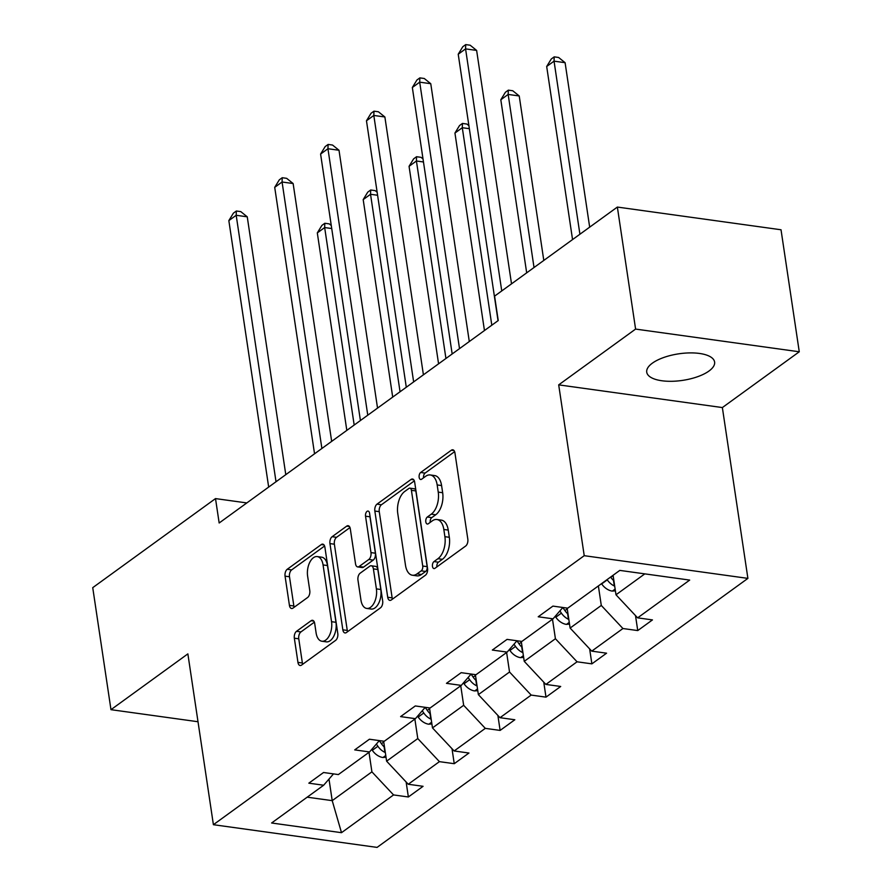 <?xml version="1.0" encoding="UTF-8"?>
<svg xmlns="http://www.w3.org/2000/svg" width="892" height="892" viewBox="0 0 892 892"><rect width="100%" height="100%" fill="white"/><g stroke="black" fill="none" stroke-linecap="round" stroke-linejoin="round"><path stroke-width="1.34" d="M432.464 566.398A3.679 2.04 -82.1 0 0 433.98 568.583A3.679 2.04 -82.1 0 0 434.984 568.282L465.657 546.038A5.263 2.91 -82.1 0 0 467.821 539.147L454.942 452.924A5.263 2.91 -82.1 0 0 452.768 449.802A5.263 2.91 -82.1 0 0 451.33 450.226L420.667 472.481A3.679 2.04 -82.1 0 0 419.151 477.298A3.679 2.04 -82.1 0 0 420.656 479.483A3.679 2.04 -82.1 0 0 421.671 479.182L425.64 476.306A16.837 9.321 -82.1 0 1 430.245 474.957A16.837 9.321 -82.1 0 1 437.169 484.936L438.24 492.116A16.837 9.321 -82.1 0 1 431.293 514.149L427.324 517.025A3.679 2.04 -82.1 0 0 425.807 521.842A3.679 2.04 -82.1 0 0 427.324 524.028A3.679 2.04 -82.1 0 0 428.327 523.738L432.297 520.85A16.837 9.321 -82.1 0 1 436.902 519.501A16.837 9.321 -82.1 0 1 443.826 529.48L444.896 536.672A16.837 9.321 -82.1 0 1 437.95 558.704L433.98 561.581A3.679 2.04 -82.1 0 0 432.464 566.398M708.984 371.027A34.32 13.413 171.5 0 0 714.603 362.029A34.32 13.413 171.5 0 0 689.549 352.909A34.32 13.413 171.5 0 0 652.364 363.167A34.32 13.413 171.5 0 0 646.733 372.165A34.32 13.413 171.5 0 0 671.799 381.297A34.32 13.413 171.5 0 0 708.984 371.027M296.512 631.313A5.263 2.91 -82.1 0 0 294.338 638.193L297.95 662.388A5.263 2.91 -82.1 0 0 300.113 665.51A5.263 2.91 -82.1 0 0 301.552 665.086L335.615 640.378A5.263 2.91 -82.1 0 0 337.789 633.487L324.9 547.264A5.263 2.91 -82.1 0 0 322.737 544.142A5.263 2.91 -82.1 0 0 321.298 544.566L287.235 569.274A5.263 2.91 -82.1 0 0 285.061 576.154L289.432 605.378A5.263 2.91 -82.1 0 0 291.595 608.5A5.263 2.91 -82.1 0 0 293.033 608.076L307.617 597.495A5.263 2.91 -82.1 0 0 309.78 590.615L307.617 576.12A14.082 7.794 -82.1 0 1 317.273 556.575A14.082 7.794 -82.1 0 1 323.06 564.926L331.545 621.691A14.082 7.794 -82.1 0 1 321.889 641.236A14.082 7.794 -82.1 0 1 316.103 632.896L314.686 623.43A5.263 2.91 -82.1 0 0 312.523 620.308A5.263 2.91 -82.1 0 0 311.085 620.732L296.512 631.313L300.927 631.926A5.263 2.91 -82.1 0 0 298.764 638.806L302.377 663.001A5.263 2.91 -82.1 0 0 302.689 664.261M187.866 653.881L110.976 709.675L92.735 587.661L215.507 498.595L219.164 522.991L498.238 320.54L494.581 296.133L617.364 207.067L635.595 329.081L558.693 384.865L584.227 555.683L213.4 824.699L187.866 653.881M387.719 597.261A5.263 2.91 -82.1 0 0 389.882 600.383A5.263 2.91 -82.1 0 0 391.32 599.959L425.384 575.251A5.263 2.91 -82.1 0 0 427.558 568.36L414.668 482.137A5.263 2.91 -82.1 0 0 412.505 479.015A5.263 2.91 -82.1 0 0 411.067 479.439L377.004 504.147A5.263 2.91 -82.1 0 0 374.841 511.038L387.719 597.261L392.145 597.874A5.263 2.91 -82.1 0 0 392.458 599.134M380.505 607.809L346.442 632.517A5.263 2.91 -82.1 0 1 345.003 632.941A5.263 2.91 -82.1 0 1 342.84 629.819L329.951 543.596A5.263 2.91 -82.1 0 1 332.125 536.705L346.698 526.135A5.263 2.91 -82.1 0 1 348.136 525.711A5.263 2.91 -82.1 0 1 350.3 528.833L355.529 563.8A5.263 2.91 -82.1 0 0 357.692 566.922A5.263 2.91 -82.1 0 0 359.13 566.498L368.797 559.485A5.263 2.91 -82.1 0 0 370.972 552.594L365.53 516.189A3.679 2.04 -82.1 0 1 368.05 511.071A3.679 2.04 -82.1 0 1 369.567 513.257L382.668 600.929A5.263 2.91 -82.1 0 1 380.505 607.809M110.976 709.675L198.013 721.739M558.693 384.865L722.364 407.566L799.265 351.782L635.595 329.081M799.265 351.782L781.024 229.768L617.364 207.067M333.485 773.888L323.662 785.228L308.844 783.176L323.551 772.505L338.369 774.568L369.533 751.945L354.715 749.893L369.422 739.223L384.24 741.285L415.416 718.673L400.597 716.611L415.293 705.951L430.111 708.003L461.287 685.391L446.468 683.339L461.175 672.668L475.993 674.72L507.158 652.108L492.339 650.056L507.046 639.386L521.865 641.437L553.04 618.825L538.222 616.773L552.917 606.103L567.736 608.166L619.795 570.401L689.683 580.09L637.635 617.855L652.453 619.907L637.747 630.577L622.928 628.526L591.753 651.138L606.571 653.189L591.875 663.86L577.057 661.797L545.882 684.42L560.7 686.472L545.993 697.143L531.175 695.08L500.011 717.692L514.829 719.755L500.122 730.414L485.304 728.363L454.128 750.975L468.947 753.026L454.24 763.697L439.422 761.645L408.257 784.258L423.076 786.309L408.369 796.98L393.55 794.928L341.502 832.682L271.614 822.993L323.662 785.228M584.227 555.683L747.897 578.384L377.071 847.4L213.4 824.699M414.869 719.063L417.779 738.565L386.615 761.177L383.627 741.196M386.615 761.177L408.257 784.258M417.779 738.565L439.422 761.645M379.356 740.605L369.533 751.945M460.74 685.781L463.662 705.293L432.486 727.905L429.498 707.913M432.486 727.905L454.128 750.975M463.662 705.293L485.304 728.363M425.228 707.323L415.416 718.673M506.623 652.498L509.533 672.011L478.368 694.623L475.38 674.642M478.368 694.623L500.011 717.692M509.533 672.011L531.175 695.08M471.11 674.04L461.287 685.391M552.494 619.226L555.415 638.728L524.24 661.34L521.251 641.359M524.24 661.34L545.882 684.42M555.415 638.728L577.057 661.797M522.154 647.369A14.205 10.448 -126 0 1 519.044 643.868L516.947 640.802L507.158 652.108M598.376 585.944L601.286 605.445L570.111 628.057L567.122 608.076M570.111 628.057L591.753 651.138M601.286 605.445L622.928 628.526M562.863 607.485L553.04 618.825M644.816 573.868L615.993 594.786L613.072 575.273M615.993 594.786L637.635 617.855M722.364 407.566L747.897 578.384M246.816 502.932L215.507 498.595M307.194 797.18L332.214 800.648L371.908 771.848L368.998 752.346M328.992 779.084L332.214 800.648L341.502 832.682M371.908 771.848L393.55 794.928M635.505 615.591L637.747 630.577M589.634 648.874L591.875 663.86M543.752 682.146L545.993 697.143M497.881 715.429L500.122 730.414M452.01 748.711L454.24 763.697M406.128 781.994L408.369 796.98M436.868 566.922A3.679 2.04 -82.1 0 1 438.407 562.194L442.376 559.317A16.837 9.321 -82.1 0 0 449.323 537.285L444.896 536.672M436.902 519.501L441.328 520.114A16.837 9.321 -82.1 0 1 448.241 530.093L449.323 537.285M430.245 474.957L434.66 475.57A16.837 9.321 -82.1 0 1 441.585 485.549L442.666 492.73A16.837 9.321 -82.1 0 1 435.72 514.762L431.75 517.639A3.679 2.04 -82.1 0 0 430.212 522.366M454.619 451.664L425.094 473.094A3.679 2.04 -82.1 0 0 423.555 477.811M414.356 480.877L381.43 504.76A5.263 2.91 -82.1 0 0 379.256 511.651L392.145 597.874M421.214 570.847A3.679 2.04 -82.1 0 0 422.73 566.03L411.413 490.332A3.679 2.04 -82.1 0 0 409.907 488.158A3.679 2.04 -82.1 0 0 408.893 488.448L404.712 491.481A16.837 9.321 -82.1 0 0 397.765 513.513L405.492 565.249A16.837 9.321 -82.1 0 0 412.416 575.228A16.837 9.321 -82.1 0 0 417.021 573.879L421.214 570.847L425.629 571.46A3.679 2.04 -82.1 0 0 427.156 566.643L422.73 566.03M409.907 488.158L414.323 488.771A3.679 2.04 -82.1 0 1 415.839 490.946L427.156 566.643M412.416 575.228L416.843 575.842A16.837 9.321 -82.1 0 0 421.448 574.493L417.021 573.879M425.629 571.46L421.448 574.493M349.987 527.573L336.54 537.318A5.263 2.91 -82.1 0 0 334.377 544.209L347.267 630.432A5.263 2.91 -82.1 0 0 347.579 631.692M357.692 566.922L362.119 567.535A5.263 2.91 -82.1 0 0 363.557 567.111L373.224 560.098A5.263 2.91 -82.1 0 0 375.398 553.218L369.957 516.803L365.53 516.189M369.901 515.509A3.679 2.04 -82.1 0 0 369.957 516.803M360.948 600.093A14.082 7.794 -82.1 0 0 366.735 608.433A14.082 7.794 -82.1 0 0 376.391 588.887L373.402 568.884A5.263 2.91 -82.1 0 0 371.239 565.773A5.263 2.91 -82.1 0 0 369.801 566.186L360.134 573.21A5.263 2.91 -82.1 0 0 357.96 580.09L360.948 600.093M366.735 608.433L371.161 609.046A14.082 7.794 -82.1 0 0 380.817 589.501L376.391 588.887M371.239 565.773L375.666 566.387A5.263 2.91 -82.1 0 1 377.829 569.497L380.817 589.501M314.374 622.17L300.927 631.926M321.889 641.236L326.316 641.85A14.082 7.794 -82.1 0 0 335.972 622.304L331.545 621.691M317.273 556.575L321.7 557.188A14.082 7.794 -82.1 0 1 327.487 565.539L335.972 622.304M324.588 546.004L291.662 569.888A5.263 2.91 -82.1 0 0 289.487 576.767L293.858 605.991A5.263 2.91 -82.1 0 0 294.17 607.251M615.402 590.838L612.135 591.084A14.205 10.448 -126 0 1 601.676 583.914L601.509 583.669M589.679 227.148L565.093 62.685L554.043 61.158L546.684 66.487L572.553 239.569M613.897 580.803A14.205 10.448 -126 0 1 610.797 577.302L610.63 577.046M607.095 579.61L607.274 579.867A14.205 10.448 54 0 0 614.309 585.966L614.699 586.122M579.912 234.239L554.043 61.158L554.2 56.865L558.626 57.478L565.093 62.685M546.684 66.487L551.267 59.006L554.2 56.865M511.517 283.857L476.629 50.42L465.568 48.882L501.75 290.937M458.22 54.222L462.792 46.73L465.736 44.6L465.568 48.882L458.22 54.222L498.037 320.674M465.736 44.6L470.162 45.213L476.629 50.42M569.52 624.11L566.264 624.367A14.205 10.448 -126 0 1 555.805 617.197L555.203 616.327M543.797 260.431L519.222 95.968L508.161 94.429L500.813 99.77L526.681 272.852M568.026 614.086A14.205 10.448 -126 0 1 564.926 610.585L562.819 607.53M559.875 610.931L561.391 613.139A14.205 10.448 54 0 0 568.438 619.249L568.817 619.405M534.029 267.522L508.161 94.429L508.328 90.148L512.755 90.761L519.222 95.968M500.813 99.77L505.385 92.289L508.328 90.148M523.649 657.393L520.382 657.638A14.205 10.448 -126 0 1 509.934 650.48L509.332 649.599M514.004 644.214L515.52 646.421A14.205 10.448 54 0 0 522.567 652.531L522.946 652.676M491.804 325.201L462.29 127.712L454.942 133.053L484.456 330.542M469.348 128.693L462.29 127.712L462.457 123.431L466.873 124.044L468.902 125.672M454.942 133.053L459.514 125.56L462.457 123.431M469.292 341.536L430.758 83.703L419.697 82.164L459.514 348.627M412.338 87.494L416.921 80.012L419.864 77.883L419.697 82.164L412.338 87.494L452.166 353.957M419.864 77.883L424.28 78.496L430.758 83.703M423.41 374.818L384.876 116.975L373.815 115.447L413.643 381.91M366.467 120.777L371.039 113.295L373.982 111.166L373.815 115.447L366.467 120.777L406.295 387.24M373.982 111.166L378.409 111.779L384.876 116.975M477.777 690.676L474.511 690.921A14.205 10.448 -126 0 1 464.052 683.763L463.461 682.882M476.272 680.652A14.205 10.448 -126 0 1 473.173 677.139L471.076 674.084M468.122 677.496L469.649 679.704A14.205 10.448 54 0 0 476.685 685.803L477.064 685.959M445.933 358.484L416.419 160.995L409.06 166.325L438.574 363.813M423.477 161.976L416.419 160.995L416.575 156.713L421.002 157.326L423.02 158.954M409.06 166.325L413.632 158.843L416.575 156.713M377.539 408.101L339.005 150.257L327.944 148.73L367.772 415.181M320.596 154.06L325.167 146.578L328.111 144.437L327.944 148.73L320.596 154.06L360.413 420.522M328.111 144.437L332.538 145.05L339.005 150.257M431.895 723.958L428.628 724.204A14.205 10.448 -126 0 1 418.181 717.034L417.579 716.164M430.401 713.934A14.205 10.448 -126 0 1 427.301 710.422L425.194 707.367M422.25 710.768L423.767 712.987A14.205 10.448 54 0 0 430.814 719.086L431.193 719.242M400.051 391.766L370.537 194.278L363.189 199.607L392.703 397.096M377.595 195.259L370.537 194.278L370.704 189.996L375.131 190.609L377.149 192.226M363.189 199.607L367.76 192.126L370.704 189.996M331.668 441.373L293.133 183.54L282.073 182.001L321.889 448.464M274.714 187.342L279.296 179.85L282.229 177.72L282.073 182.001L274.714 187.342L314.542 453.794M282.229 177.72L286.655 178.333L293.133 183.54M386.024 757.23L382.757 757.486A14.205 10.448 -126 0 1 372.31 750.317L371.708 749.447M384.53 747.206A14.205 10.448 -126 0 1 381.419 743.705L379.323 740.65M376.368 744.051L377.896 746.269A14.205 10.448 54 0 0 384.943 752.369L385.322 752.525M354.18 425.049L324.666 227.56L317.307 232.89L346.821 430.379M331.724 228.53L324.666 227.56L324.822 223.268L329.248 223.881L331.267 225.509M317.307 232.89L321.889 225.408L324.822 223.268M285.786 474.655L247.251 216.823L236.19 215.284L276.018 481.747M228.843 220.614L233.414 213.132L236.358 211.003L236.19 215.284L228.843 220.614L268.67 487.077M236.358 211.003L240.784 211.616L247.251 216.823M442.376 559.317L437.95 558.704M448.241 530.093L443.826 529.48M431.75 517.639L427.324 517.025M435.72 514.762L431.293 514.149M442.666 492.73L438.24 492.116M441.585 485.549L437.169 484.936M425.094 473.094L420.667 472.481M454.039 450.605L451.33 450.226M438.407 562.194L433.98 561.581M379.256 511.651L374.841 511.038M381.43 504.76L377.004 504.147M413.776 479.818L411.067 479.439M415.839 490.946L411.413 490.332M347.267 630.432L342.84 629.819M334.377 544.209L329.951 543.596M336.54 537.318L332.125 536.705M349.408 526.514L346.698 526.135M363.557 567.111L359.13 566.498M373.224 560.098L368.797 559.485M375.398 553.218L370.972 552.594M377.829 569.497L373.402 568.884M313.794 621.111L311.085 620.732M327.487 565.539L323.06 564.926M293.858 605.991L289.432 605.378M289.487 576.767L285.061 576.154M291.662 569.888L287.235 569.274M324.008 544.934L321.298 544.566M302.377 663.001L297.95 662.388M298.764 638.806L294.338 638.193M612.425 591.062L615.134 589.099M610.797 577.302L613.127 575.619M601.676 583.914L607.274 579.867M613.484 580.436L614.309 585.966M566.554 624.344L569.263 622.371M564.926 610.585L567.245 608.89M555.805 617.197L561.391 613.139M567.613 613.718L568.438 619.249M520.683 657.627L523.392 655.653M519.044 643.868L521.374 642.173M509.934 650.48L515.52 646.421M521.742 646.99L522.567 652.531M474.8 690.899L477.51 688.936M473.173 677.139L475.503 675.456M464.052 683.763L469.649 679.704M475.86 680.273L476.685 685.803M428.929 724.181L431.639 722.219M427.301 710.422L429.621 708.739M418.181 717.034L423.767 712.987M429.989 713.555L430.814 719.086M383.058 757.464L385.768 755.502M381.419 743.705L383.75 742.021M372.31 750.317L377.896 746.269M384.106 746.838L384.943 752.369"/></g></svg>
